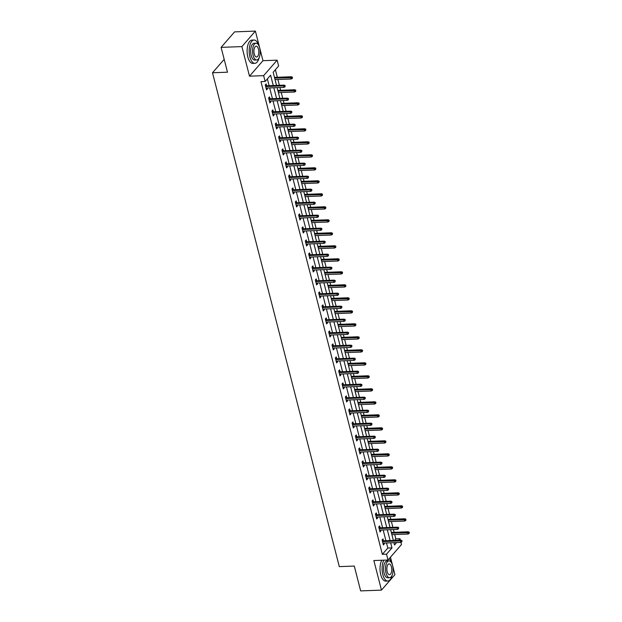 <?xml version="1.0" encoding="UTF-8"?>
<svg xmlns="http://www.w3.org/2000/svg" width="622" height="622" viewBox="0 0 622 622"><rect width="100%" height="100%" fill="white"/><g stroke="black" fill="none" stroke-linecap="round" stroke-linejoin="round"><path stroke-width="0.93" d="M394.48 540.401L395.833 538.846L399.993 538.691L400.374 540.184M400.926 542.306L401.493 544.522L388.011 560.018L386.511 554.179L391.977 547.904L390.663 542.788M224.184 59.347L212.506 72.758L339.309 566.619L354.283 566.067L360.659 590.9L381.465 590.122L394.947 574.635L390.468 557.195M212.506 72.758L227.481 72.199L221.105 47.365L234.587 31.877L255.385 31.1L241.904 46.596L249.5 76.179L263.642 75.651L277.132 60.163L278.625 65.994L273.159 72.276L276.533 85.416M249.5 76.179L262.982 60.684L255.385 31.1M262.982 60.684L277.132 60.163M395.833 538.846L394.729 534.531M394.154 532.308L393.446 529.555M392.879 527.339L391.386 521.531M390.818 519.308L390.111 516.555M389.543 514.332L388.05 508.532M387.483 506.308L386.775 503.556M386.2 501.332L384.715 495.532M384.139 493.308L383.432 490.556M382.864 488.332L381.372 482.532M380.804 480.308L380.096 477.556M379.529 475.332L378.036 469.532M377.468 467.309L376.761 464.556M376.186 462.333L374.701 456.525M374.125 454.309L373.418 451.556M372.85 449.333L371.357 443.525M370.79 441.301L370.082 438.549M369.515 436.333L368.022 430.525M367.454 428.301L366.747 425.549M366.171 423.325L364.686 417.525M364.111 415.302L363.411 412.549M362.836 410.326L361.343 404.525M360.776 402.302L360.068 399.549M359.5 397.326L358.008 391.526M357.44 389.302L356.733 386.55M356.157 384.326L354.672 378.526M354.097 376.302L353.397 373.55M352.822 371.326L351.329 365.518M350.761 363.302L350.054 360.55M349.486 358.326L347.993 352.518M347.426 350.295L346.718 347.55M346.143 345.327L344.658 339.519M344.083 337.295L343.383 334.543M342.808 332.327L341.315 326.519M340.747 324.295L340.04 321.543M339.472 319.319L337.979 313.519M337.412 311.295L336.704 308.543M336.129 306.319L334.644 300.519M334.068 298.296L333.369 295.543M332.793 293.32L331.301 287.519M330.733 285.296L330.025 282.543M329.458 280.32L327.965 274.52M327.397 272.296L326.69 269.544M326.115 267.32L324.63 261.512M324.054 259.296L323.354 256.544M322.779 254.32L321.286 248.512M320.719 246.289L320.011 243.536M319.444 241.32L317.951 235.513M317.383 233.289L316.676 230.537M316.1 228.313L314.615 222.513M314.04 220.289L313.34 217.537M312.765 215.313L311.272 209.513M310.705 207.289L309.997 204.537M309.429 202.313L307.937 196.513M307.369 194.289L306.662 191.537M306.086 189.313L304.601 183.513M304.026 181.29L303.326 178.537M302.751 176.314L301.266 170.506M300.69 168.29L299.983 165.538M299.415 163.314L297.922 157.506M297.355 155.29L296.647 152.538M296.08 150.314L294.587 144.506M294.012 142.282L293.312 139.53M292.737 137.314L291.252 131.506M290.676 129.283L289.969 126.53M289.401 124.307L287.908 118.507M287.341 116.283L286.633 113.531M286.066 111.307L284.573 105.507M283.997 103.283L283.298 100.531M282.722 98.307L281.237 92.507M280.662 90.283L279.954 87.531M279.387 85.307L277.894 79.507M277.326 77.284L275.383 69.718M221.105 47.365L241.904 46.596M273.26 85.533L270.609 75.208L265.143 81.482L260.983 81.638L382.351 554.334L387.817 548.052L386.503 542.944M385.935 540.72L383.168 529.944M382.592 527.72L379.824 516.936M379.257 514.721L376.489 503.937M375.921 501.713L373.153 490.937M372.578 488.713L369.81 477.937M369.243 475.713L366.475 464.937M365.907 462.714L363.139 451.937M362.564 449.714L359.796 438.938M359.228 436.714L356.46 425.938M355.893 423.714L353.125 412.93M352.55 410.714L349.789 399.93M349.214 397.707L346.446 386.931M345.879 384.707L343.111 373.931M342.535 371.707L339.775 360.931M339.2 358.707L336.432 347.931M335.864 345.708L333.097 334.931M332.521 332.708L329.761 321.924M329.186 319.708L326.418 308.924M325.85 306.7L323.082 295.924M322.507 293.701L319.747 282.924M319.172 280.701L316.404 269.925M315.836 267.701L313.068 256.925M312.493 254.701L309.733 243.925M309.157 241.701L306.389 230.925M305.822 228.702L303.054 217.918M302.479 215.702L299.718 204.918M299.143 202.694L296.375 191.918M295.808 189.694L293.04 178.918M292.464 176.695L289.704 165.918M289.129 163.695L286.361 152.919M285.793 150.695L283.026 139.919M282.458 137.695L279.69 126.911M279.115 124.695L276.347 113.912M275.779 111.696L273.011 100.912M272.444 98.688L269.676 87.912M269.101 85.688L267.367 78.932M266.651 85.782L266.162 83.892L265.252 84.934L266.535 89.941L267.444 88.892L267.219 88.005M269.987 98.781L269.497 96.892L268.587 97.942L269.87 102.941L270.788 101.891L270.554 101.005M273.322 111.781L272.84 109.892L271.931 110.941L273.213 115.941L274.123 114.891L273.898 114.005M276.666 124.781L276.176 122.892L275.266 123.941L276.549 128.941L277.459 127.891L277.233 127.005M280.001 137.789L279.511 135.891L278.602 136.941L279.884 141.94L280.802 140.891L280.569 140.004M283.337 150.788L282.854 148.891L281.945 149.941L283.228 154.94L284.137 153.898L283.912 153.004M286.68 163.788L286.19 161.899L285.28 162.941L286.563 167.94L287.473 166.898L287.247 166.012M290.015 176.788L289.525 174.899L288.616 175.94L289.899 180.948L290.816 179.898L290.583 179.012M293.351 189.788L292.869 187.898L291.959 188.948L293.242 193.947L294.152 192.898L293.926 192.011M296.694 202.788L296.204 200.898L295.294 201.948L296.577 206.947L297.487 205.898L297.262 205.011M300.029 215.787L299.54 213.898L298.63 214.948L299.913 219.947L300.83 218.897L300.597 218.011M303.365 228.787L302.883 226.898L301.973 227.947L303.256 232.947L304.166 231.897L303.94 231.011M306.708 241.795L306.218 239.898L305.309 240.947L306.592 245.947L307.501 244.905L307.276 244.011M310.044 254.795L309.554 252.905L308.644 253.947L309.927 258.946L310.844 257.905L310.611 257.018M313.379 267.794L312.897 265.905L311.987 266.947L313.27 271.946L314.18 270.904L313.954 270.018M316.715 280.794L316.233 278.905L315.323 279.947L316.606 284.954L317.515 283.904L317.29 283.018M320.058 293.794L319.568 291.905L318.658 292.954L319.941 297.954L320.859 296.904L320.625 296.018M323.393 306.794L322.911 304.904L322.002 305.954L323.284 310.953L324.194 309.904L323.969 309.017M326.729 319.794L326.247 317.904L325.337 318.954L326.62 323.953L327.53 322.904L327.304 322.017M330.072 332.793L329.582 330.904L328.673 331.954L329.955 336.953L330.873 335.903L330.64 335.017M333.408 345.801L332.925 343.904L332.016 344.953L333.299 349.953L334.208 348.911L333.983 348.017M336.743 358.801L336.261 356.911L335.351 357.953L336.634 362.953L337.544 361.911L337.318 361.024M340.086 371.8L339.596 369.911L338.687 370.953L339.97 375.952L340.887 374.91L340.654 374.024M343.422 384.8L342.94 382.911L342.03 383.953L343.313 388.96L344.223 387.91L343.997 387.024M346.757 397.8L346.275 395.911L345.365 396.96L346.648 401.96L347.558 400.91L347.333 400.024M350.1 410.8L349.611 408.911L348.701 409.96L349.984 414.96L350.894 413.91L350.668 413.024M353.436 423.8L352.954 421.91L352.044 422.96L353.327 427.959L354.237 426.91L354.011 426.023M356.771 436.807L356.289 434.91L355.38 435.96L356.663 440.959L357.572 439.909L357.347 439.023M360.115 449.807L359.625 447.918L358.715 448.96L359.998 453.959L360.908 452.917L360.682 452.031M363.45 462.807L362.968 460.918L362.058 461.959L363.341 466.959L364.251 465.917L364.025 465.031M366.786 475.807L366.304 473.917L365.394 474.959L366.677 479.966L367.586 478.917L367.361 478.03M370.129 488.806L369.639 486.917L368.729 487.967L370.012 492.966L370.922 491.916L370.696 491.03M373.464 501.806L372.982 499.917L372.073 500.967L373.355 505.966L374.265 504.916L374.04 504.03M376.8 514.806L376.318 512.917L375.408 513.966L376.691 518.966L377.601 517.916L377.375 517.03M380.143 527.806L379.653 525.917L378.744 526.966L380.026 531.966L380.936 530.916L380.711 530.03M383.479 540.813L382.997 538.916L382.079 539.966L383.37 544.965L384.279 543.923L384.046 543.029M388.011 560.018L373.869 560.539L381.465 590.122M382.351 554.334L386.511 554.179M265.143 81.482L263.642 75.651M393.936 542.664L394.527 544.973L396.618 542.563M398.64 540.246L399.993 538.691M277.101 87.64L279.869 98.416M280.444 100.64L283.212 111.416M283.78 113.639L286.548 124.416M287.115 126.639L289.883 137.415M290.458 139.639L293.226 150.415M293.794 152.639L296.562 163.415M297.129 165.639L299.897 176.423M300.473 178.638L303.241 189.422M303.808 191.646L306.576 202.422M307.144 204.646L309.911 215.422M310.487 217.646L313.255 228.422M313.822 230.645L316.59 241.422M317.158 243.645L319.926 254.421M320.501 256.645L323.269 267.429M323.837 269.645L326.604 280.429M327.172 282.652L329.94 293.428M330.515 295.652L333.283 306.428M333.851 308.652L336.619 319.428M337.186 321.652L339.954 332.428M340.529 334.652L343.297 345.428M343.865 347.651L346.633 358.428M347.2 360.651L349.968 371.435M350.544 373.651L353.312 384.435M353.879 386.659L356.647 397.435M357.215 399.658L359.982 410.434M360.558 412.658L363.326 423.434M363.893 425.658L366.661 436.434M367.229 438.658L369.997 449.434M370.572 451.658L373.34 462.434M373.908 464.657L376.675 475.441M377.243 477.657L380.011 488.441M380.586 490.665L383.354 501.441M383.922 503.664L386.69 514.441M387.257 516.664L390.025 527.44M390.6 529.664L393.368 540.44M390.095 540.565L387.327 529.788M386.752 527.565L383.992 516.789M383.416 514.565L380.648 503.781M380.081 501.565L377.313 490.781M376.738 488.558L373.977 477.782M373.402 475.558L370.634 464.782M370.067 462.558L367.299 451.782M366.723 449.558L363.963 438.782M363.388 436.558L360.62 425.782M360.052 423.559L357.285 412.775M356.709 410.559L353.949 399.775M353.374 397.551L350.606 386.775M350.038 384.551L347.27 373.775M346.695 371.552L343.935 360.776M343.36 358.552L340.592 347.776M340.024 345.552L337.256 334.776M336.689 332.552L333.921 321.776M333.345 319.553L330.577 308.769M330.01 306.553L327.242 295.769M326.674 293.545L323.906 282.769M323.331 280.545L320.563 269.769M319.996 267.546L317.228 256.769M316.66 254.546L313.892 243.77M313.317 241.546L310.549 230.77M309.981 228.546L307.214 217.77M306.646 215.546L303.878 204.762M303.303 202.547L300.535 191.763M299.967 189.539L297.199 178.763M296.632 176.539L293.864 165.763M293.289 163.539L290.521 152.763M289.953 150.54L287.185 139.763M286.618 137.54L283.85 126.764M283.274 124.54L280.506 113.756M279.939 111.54L277.171 100.756M276.603 98.533L273.835 87.756M387.817 548.052L391.977 547.904M266.278 88.938L267.444 88.892M269.614 101.938L270.788 101.891M272.957 114.938L274.123 114.891M276.292 127.938L277.459 127.891M279.628 140.937L280.802 140.891M282.971 153.937L284.137 153.898M286.307 166.937L287.473 166.898M289.642 179.937L290.816 179.898M292.985 192.944L294.152 192.898M296.321 205.944L297.487 205.898M299.656 218.944L300.83 218.897M303 231.944L304.166 231.897M306.335 244.944L307.501 244.905M309.67 257.943L310.844 257.905M313.014 270.943L314.18 270.904M316.349 283.951L317.515 283.904M319.685 296.951L320.859 296.904M323.028 309.95L324.194 309.904M326.363 322.95L327.53 322.904M329.699 335.95L330.873 335.903M333.042 348.95L334.208 348.911M336.378 361.95L337.544 361.911M339.713 374.949L340.887 374.91M343.056 387.957L344.223 387.91M346.392 400.957L347.558 400.91M349.727 413.957L350.894 413.91M353.071 426.956L354.237 426.91M356.406 439.956L357.572 439.909M359.741 452.956L360.908 452.917M363.085 465.956L364.251 465.917M366.42 478.956L367.586 478.917M369.756 491.963L370.922 491.916M373.099 504.963L374.265 504.916M376.434 517.963L377.601 517.916M379.77 530.963L380.936 530.916M383.105 543.962L384.279 543.923M284.798 86.007L285.008 86.847L285.164 85.595L283.484 85.883L283.865 87.383L266.053 88.044M265.664 86.544L283.484 85.883L284.137 85.128L265.477 85.828M285.164 85.595L284.137 85.128M283.865 87.383L285.008 86.847M292.301 78.473L292.449 77.214L292.301 78.473L291.158 79.01L290.769 77.509L291.43 76.755L274.473 77.385M292.083 77.633L274.66 78.108M291.158 79.01L275.041 79.608M291.43 76.755L292.449 77.214M258.674 45.258A11.662 5.271 87.9 0 0 254.025 40.018A11.662 5.271 87.9 0 0 249.904 56.905A11.662 5.271 87.9 0 0 254.896 63.327A11.662 5.271 87.9 0 0 259.133 57.753M254.025 40.018L251.949 40.088A11.662 5.271 87.9 0 0 247.828 56.983A11.662 5.271 87.9 0 0 252.812 63.405L254.896 63.327M256.684 59.992L254.771 60.062A8.397 3.794 -92.1 0 1 251.179 55.436A8.397 3.794 -92.1 0 1 254.149 43.276L256.062 43.206A8.397 3.794 87.9 0 0 253.092 55.366A8.397 3.794 87.9 0 0 256.684 59.992A8.397 3.794 87.9 0 0 259.654 47.832A8.397 3.794 87.9 0 0 256.062 43.206M254.258 54.028A5.411 2.441 87.9 0 0 256.575 57.006A5.411 2.441 87.9 0 0 258.488 49.169A5.411 2.441 87.9 0 0 256.171 46.191A5.411 2.441 87.9 0 0 254.258 54.028M391.596 562.957A11.662 5.271 87.9 0 0 389.17 558.68M383.875 560.165A11.662 5.271 87.9 0 0 382.825 574.604A11.662 5.271 87.9 0 0 387.817 581.026A11.662 5.271 87.9 0 0 392.062 575.451M381.791 560.243A11.662 5.271 87.9 0 0 380.75 574.681A11.662 5.271 87.9 0 0 385.733 581.103L387.817 581.026M389.605 577.69L387.693 577.76A8.397 3.794 -92.1 0 1 384.101 573.142A8.397 3.794 -92.1 0 1 387.071 560.974L388.983 560.904A8.397 3.794 87.9 0 0 386.013 573.064A8.397 3.794 87.9 0 0 389.605 577.69A8.397 3.794 87.9 0 0 392.575 565.53A8.397 3.794 87.9 0 0 388.983 560.904M387.179 571.727A5.411 2.441 87.9 0 0 389.496 574.705A5.411 2.441 87.9 0 0 391.409 566.867A5.411 2.441 87.9 0 0 389.092 563.89A5.411 2.441 87.9 0 0 387.179 571.727M288.134 99.015L288.351 99.847L288.499 98.595L286.82 98.882L287.208 100.383L269.388 101.052M268.999 99.551L286.82 98.882L287.481 98.128L268.821 98.828M288.499 98.595L287.481 98.128M287.208 100.383L288.351 99.847M291.469 112.014L291.687 112.846L291.835 111.595L290.163 111.89L290.544 113.383L272.724 114.051M272.343 112.551L290.163 111.89L290.816 111.136L272.156 111.828M291.835 111.595L290.816 111.136M290.544 113.383L291.687 112.846M295.637 91.473L295.784 90.221L295.637 91.473L294.494 92.009L294.113 90.509L294.766 89.755L277.809 90.384M295.419 90.633L277.995 91.107M294.494 92.009L278.384 92.608M294.766 89.755L295.784 90.221M298.972 104.473L299.128 103.221L298.972 104.473L297.829 105.009L297.448 103.509L298.101 102.762L281.152 103.392M298.762 103.641L281.338 104.115M297.829 105.009L281.719 105.608M298.101 102.762L299.128 103.221M294.812 125.014L295.022 125.846L295.178 124.594L293.498 124.89L293.879 126.39L276.067 127.051M275.678 125.551L293.498 124.89L294.152 124.136L275.492 124.828M295.178 124.594L294.152 124.136M293.879 126.39L295.022 125.846M298.148 138.014L298.366 138.846L298.513 137.594L296.834 137.89L297.223 139.39L279.402 140.051M279.014 138.55L296.834 137.89L297.495 137.135L278.835 137.827M298.513 137.594L297.495 137.135M297.223 139.39L298.366 138.846M301.483 151.014L301.701 151.846L301.849 150.594L300.177 150.889L300.558 152.39L282.738 153.051M282.357 151.55L300.177 150.889L300.83 150.135L282.17 150.827M301.849 150.594L300.83 150.135M300.558 152.39L301.701 151.846M302.315 117.472L302.463 116.221L302.315 117.472L301.172 118.017L300.784 116.516L301.445 115.762L284.487 116.392M302.098 116.641L284.674 117.115M301.172 118.017L285.055 118.615M301.445 115.762L302.463 116.221M305.651 130.472L305.799 129.22L305.651 130.472L304.508 131.017L304.127 129.516L304.78 128.762L287.823 129.392M305.433 129.64L288.009 130.115M304.508 131.017L288.398 131.615M304.78 128.762L305.799 129.22M308.986 143.472L309.142 142.22L308.986 143.472L307.843 144.016L307.462 142.516L308.115 141.762L291.166 142.391M308.776 142.64L291.353 143.114M307.843 144.016L291.734 144.615M308.115 141.762L309.142 142.22M304.827 164.014L305.037 164.846L305.192 163.594L303.513 163.889L303.894 165.39L286.081 166.051M285.692 164.55L303.513 163.889L304.166 163.135L285.506 163.827M305.192 163.594L304.166 163.135M303.894 165.39L305.037 164.846M312.33 156.472L312.477 155.22L312.33 156.472L311.187 157.016L310.798 155.516L311.459 154.761L294.501 155.391M312.112 155.64L294.688 156.114M311.187 157.016L295.069 157.615M311.459 154.761L312.477 155.22M308.162 177.013L308.38 177.853L308.528 176.594L306.848 176.889L307.237 178.39L289.417 179.05M289.028 177.55L306.848 176.889L307.509 176.135L288.849 176.827M308.528 176.594L307.509 176.135M307.237 178.39L308.38 177.853M315.665 169.472L315.813 168.22L315.665 169.472L314.522 170.016L314.141 168.515L314.794 167.761L297.837 168.391M315.447 168.64L298.024 169.114M314.522 170.016L298.412 170.615M314.794 167.761L315.813 168.22M311.498 190.013L311.715 190.853L311.863 189.601L310.191 189.889L310.572 191.389L292.752 192.05M292.371 190.557L310.191 189.889L310.844 189.135L292.185 189.834M311.863 189.601L310.844 189.135M310.572 191.389L311.715 190.853M319 182.479L319.156 181.227L319 182.479L317.858 183.016L317.477 181.515L318.13 180.761L301.18 181.391M318.791 181.64L301.367 182.114M317.858 183.016L301.748 183.614M318.13 180.761L319.156 181.227M314.841 203.021L315.051 203.853L315.206 202.601L313.527 202.889L313.908 204.389L296.095 205.058M295.707 203.557L313.527 202.889L314.18 202.134L295.52 202.834M315.206 202.601L314.18 202.134M313.908 204.389L315.051 203.853M322.344 195.479L322.491 194.227L322.344 195.479L321.201 196.016L320.812 194.515L321.473 193.761L304.516 194.398M322.126 194.647L304.702 195.114M321.201 196.016L305.083 196.614M321.473 193.761L322.491 194.227M318.176 216.021L318.394 216.853L318.542 215.601L316.862 215.896L317.251 217.389L299.431 218.058M299.042 216.557L316.862 215.896L317.523 215.142L298.863 215.834M318.542 215.601L317.523 215.142M317.251 217.389L318.394 216.853M325.679 208.479L325.827 207.227L325.679 208.479L324.536 209.015L324.155 207.523L324.808 206.768L307.851 207.398M325.462 207.647L308.038 208.121M324.536 209.015L308.426 209.622M324.808 206.768L325.827 207.227M321.512 229.02L321.729 229.852L321.877 228.601L320.206 228.896L320.587 230.397L302.766 231.057M302.385 229.557L320.206 228.896L320.859 228.142L302.199 228.834M321.877 228.601L320.859 228.142M320.587 230.397L321.729 229.852M329.015 221.479L329.17 220.227L329.015 221.479L327.872 222.023L327.491 220.522L328.144 219.768L311.194 220.398M328.805 220.647L311.381 221.121M327.872 222.023L311.762 222.622M328.144 219.768L329.17 220.227M324.855 242.02L325.065 242.852L325.22 241.6L323.541 241.896L323.922 243.396L306.11 244.057M305.721 242.557L323.541 241.896L324.194 241.142L305.534 241.834M325.22 241.6L324.194 241.142M323.922 243.396L325.065 242.852M332.358 234.478L332.506 233.227L332.358 234.478L331.215 235.023L330.826 233.522L331.487 232.768L314.53 233.398M332.14 233.647L314.716 234.121M331.215 235.023L315.097 235.621M331.487 232.768L332.506 233.227M328.191 255.02L328.408 255.852L328.556 254.6L326.877 254.896L327.265 256.396L309.445 257.057M309.056 255.556L326.877 254.896L327.537 254.141L308.877 254.833M328.556 254.6L327.537 254.141M327.265 256.396L328.408 255.852M335.693 247.478L335.841 246.226L335.693 247.478L334.55 248.022L334.169 246.522L334.823 245.768L317.865 246.398M335.476 246.646L318.052 247.121M334.55 248.022L318.441 248.621M334.823 245.768L335.841 246.226M331.526 268.02L331.744 268.852L331.891 267.6L330.22 267.895L330.601 269.396L312.78 270.057M312.399 268.556L330.22 267.895L330.873 267.141L312.213 267.833M331.891 267.6L330.873 267.141M330.601 269.396L331.744 268.852M339.029 260.478L339.184 259.226L339.029 260.478L337.886 261.022L337.505 259.522L338.158 258.768L321.209 259.397M338.819 259.646L321.395 260.12M337.886 261.022L321.776 261.621M338.158 258.768L339.184 259.226M334.869 281.02L335.079 281.859L335.235 280.608L333.555 280.895L333.936 282.396L316.124 283.057M315.735 281.556L333.555 280.895L334.208 280.141L315.548 280.841M335.235 280.608L334.208 280.141M333.936 282.396L335.079 281.859M342.372 273.486L342.52 272.226L342.372 273.486L341.229 274.022L340.84 272.522L341.501 271.767L324.544 272.397M342.154 272.646L324.731 273.12M341.229 274.022L325.112 274.621M341.501 271.767L342.52 272.226M338.205 294.019L338.422 294.859L338.57 293.607L336.891 293.895L337.279 295.396L319.459 296.064M319.07 294.564L336.891 293.895L337.552 293.141L318.892 293.841M338.57 293.607L337.552 293.141M337.279 295.396L338.422 294.859M345.708 286.485L345.855 285.234L345.708 286.485L344.565 287.022L344.184 285.521L344.837 284.767L327.88 285.397M345.49 285.646L328.066 286.12M344.565 287.022L328.455 287.621M344.837 284.767L345.855 285.234M341.54 307.027L341.758 307.859L341.906 306.607L340.226 306.895L340.615 308.395L322.795 309.064M322.414 307.563L340.226 306.895L340.887 306.148L322.227 306.84M341.906 306.607L340.887 306.148M340.615 308.395L341.758 307.859M349.043 299.485L349.199 298.233L349.043 299.485L347.9 300.022L347.519 298.521L348.172 297.767L331.223 298.404M348.833 298.653L331.402 299.128M347.9 300.022L331.79 300.62M348.172 297.767L349.199 298.233M344.883 320.027L345.093 320.859L345.249 319.607L343.569 319.902L343.95 321.403L326.138 322.064M325.749 320.563L343.569 319.902L344.223 319.148L325.563 319.84M345.249 319.607L344.223 319.148M343.95 321.403L345.093 320.859M352.386 312.485L352.534 311.233L352.386 312.485L351.243 313.022L350.855 311.529L351.516 310.775L334.558 311.404M352.169 311.653L334.745 312.127M351.243 313.022L335.126 313.628M351.516 310.775L352.534 311.233M348.219 333.027L348.437 333.858L348.584 332.607L346.905 332.902L347.294 334.403L329.473 335.064M329.085 333.563L346.905 332.902L347.566 332.148L328.906 332.84M348.584 332.607L347.566 332.148M347.294 334.403L348.437 333.858M355.722 325.485L355.87 324.233L355.722 325.485L354.579 326.029L354.198 324.528L354.851 323.774L337.894 324.404M355.504 324.653L338.08 325.127M354.579 326.029L338.469 326.628M354.851 323.774L355.87 324.233M351.554 346.026L351.772 346.858L351.92 345.607L350.24 345.902L350.629 347.403L332.809 348.063M332.428 346.563L350.24 345.902L350.901 345.148L332.241 345.84M351.92 345.607L350.901 345.148M350.629 347.403L351.772 346.858M359.057 338.485L359.213 337.233L359.057 338.485L357.914 339.029L357.533 337.528L358.186 336.774L341.237 337.404M358.847 337.653L341.416 338.127M357.914 339.029L341.805 339.628M358.186 336.774L359.213 337.233M354.898 359.026L355.108 359.858L355.263 358.606L353.584 358.902L353.965 360.402L336.152 361.063M335.763 359.563L353.584 358.902L354.237 358.148L335.577 358.84M355.263 358.606L354.237 358.148M353.965 360.402L355.108 359.858M362.401 351.484L362.548 350.233L362.401 351.484L361.258 352.029L360.869 350.528L361.53 349.774L344.572 350.404M362.183 350.652L344.759 351.127M361.258 352.029L345.14 352.627M361.53 349.774L362.548 350.233M358.233 372.026L358.451 372.858L358.599 371.606L356.919 371.902L357.308 373.402L339.488 374.063M339.099 372.562L356.919 371.902L357.58 371.147L338.92 371.839M358.599 371.606L357.58 371.147M357.308 373.402L358.451 372.858M365.736 364.484L365.884 363.232L365.736 364.484L364.593 365.028L364.212 363.528L364.865 362.774L347.908 363.403M365.518 363.652L348.095 364.127M364.593 365.028L348.483 365.627M364.865 362.774L365.884 363.232M361.569 385.026L361.786 385.865L361.934 384.614L360.255 384.901L360.643 386.402L342.823 387.063M342.442 385.57L360.255 384.901L360.915 384.147L342.255 384.847M361.934 384.614L360.915 384.147M360.643 386.402L361.786 385.865M369.071 377.492L369.227 376.24L369.071 377.492L367.929 378.028L367.548 376.528L368.201 375.774L351.251 376.403M368.862 376.652L351.43 377.126M367.929 378.028L351.819 378.627M368.201 375.774L369.227 376.24M364.912 398.033L365.122 398.865L365.277 397.613L363.598 397.901L363.979 399.402L346.166 400.07M345.778 398.57L363.598 397.901L364.251 397.147L345.591 397.847M365.277 397.613L364.251 397.147M363.979 399.402L365.122 398.865M372.415 390.492L372.562 389.24L372.415 390.492L371.272 391.028L370.883 389.527L371.544 388.773L354.587 389.411M372.197 389.66L354.773 390.126M371.272 391.028L355.154 391.627M371.544 388.773L372.562 389.24M368.247 411.033L368.465 411.865L368.613 410.613L366.933 410.909L367.322 412.402L349.502 413.07M349.113 411.57L366.933 410.909L367.594 410.155L348.926 410.847M368.613 410.613L367.594 410.155M367.322 412.402L368.465 411.865M375.75 403.491L375.898 402.24L375.75 403.491L374.607 404.028L374.226 402.527L374.879 401.781L357.922 402.411M375.532 402.659L358.109 403.134M374.607 404.028L358.497 404.627M374.879 401.781L375.898 402.24M371.583 424.033L371.8 424.865L371.948 423.613L370.269 423.909L370.658 425.409L352.837 426.07M352.456 424.569L370.269 423.909L370.93 423.154L352.27 423.846M371.948 423.613L370.93 423.154M370.658 425.409L371.8 424.865M379.086 416.491L379.241 415.239L379.086 416.491L377.943 417.035L377.562 415.535L378.215 414.781L361.265 415.41M378.876 415.659L361.444 416.134M377.943 417.035L361.833 417.634M378.215 414.781L379.241 415.239M374.926 437.033L375.136 437.865L375.291 436.613L373.612 436.908L373.993 438.409L356.181 439.07M355.792 437.569L373.612 436.908L374.265 436.154L355.605 436.846M375.291 436.613L374.265 436.154M373.993 438.409L375.136 437.865M382.429 429.491L382.577 428.239L382.429 429.491L381.286 430.035L380.897 428.535L381.558 427.781L364.601 428.41M382.211 428.659L364.787 429.133M381.286 430.035L365.168 430.634M381.558 427.781L382.577 428.239M378.262 450.033L378.479 450.864L378.627 449.613L376.948 449.908L377.336 451.409L359.516 452.07M359.127 450.569L376.948 449.908L377.601 449.154L358.941 449.846M378.627 449.613L377.601 449.154M377.336 451.409L378.479 450.864M385.764 442.491L385.912 441.239L385.764 442.491L384.621 443.035L384.24 441.534L384.894 440.78L367.936 441.41M385.547 441.659L368.123 442.133M384.621 443.035L368.512 443.634M384.894 440.78L385.912 441.239M381.597 463.032L381.815 463.864L381.962 462.612L380.283 462.908L380.672 464.409L362.851 465.069M362.47 463.569L380.283 462.908L380.944 462.154L362.284 462.846M381.962 462.612L380.944 462.154M380.672 464.409L381.815 463.864M389.1 455.491L389.255 454.239L389.1 455.491L387.957 456.035L387.576 454.534L388.229 453.78L371.28 454.41M388.89 454.659L371.458 455.133M387.957 456.035L371.847 456.634M388.229 453.78L389.255 454.239M384.94 476.032L385.15 476.872L385.306 475.612L383.626 475.908L384.007 477.408L366.195 478.069M365.806 476.569L383.626 475.908L384.279 475.154L365.619 475.853M385.306 475.612L384.279 475.154M384.007 477.408L385.15 476.872M392.443 468.49L392.591 467.239L392.443 468.49L391.3 469.035L390.911 467.534L391.572 466.78L374.615 467.41M392.225 467.658L374.802 468.133M391.3 469.035L375.183 469.633M391.572 466.78L392.591 467.239M388.276 489.032L388.493 489.872L388.641 488.62L386.962 488.908L387.35 490.408L369.53 491.069M369.141 489.576L386.962 488.908L387.615 488.153L368.955 488.853M388.641 488.62L387.615 488.153M387.35 490.408L388.493 489.872M395.779 481.498L395.926 480.246L395.779 481.498L394.636 482.034L394.247 480.534L394.908 479.78L377.951 480.409M395.561 480.658L378.137 481.133M394.636 482.034L378.526 482.633M394.908 479.78L395.926 480.246M391.611 502.04L391.829 502.871L391.977 501.62L390.297 501.907L390.686 503.408L372.866 504.077M372.485 502.576L390.297 501.907L390.958 501.161L372.298 501.853M391.977 501.62L390.958 501.161M390.686 503.408L391.829 502.871M399.114 494.498L399.27 493.246L399.114 494.498L397.971 495.034L397.59 493.534L398.243 492.779L381.294 493.417M398.904 493.666L381.473 494.132M397.971 495.034L381.861 495.633M398.243 492.779L399.27 493.246M394.954 515.039L395.164 515.871L395.32 514.619L393.64 514.915L394.021 516.416L376.209 517.076M375.82 515.576L393.64 514.915L394.294 514.161L375.634 514.853M395.32 514.619L394.294 514.161M394.021 516.416L395.164 515.871M402.457 507.498L402.605 506.246L402.457 507.498L401.314 508.034L400.926 506.541L401.587 505.787L384.629 506.417M402.24 506.666L384.816 507.14M401.314 508.034L385.197 508.641M401.587 505.787L402.605 506.246M398.29 528.039L398.508 528.871L398.655 527.619L396.976 527.915L397.365 529.415L379.544 530.076M379.156 528.576L396.976 527.915L397.629 527.161L378.969 527.853M398.655 527.619L397.629 527.161M397.365 529.415L398.508 528.871M405.793 520.497L405.941 519.246L405.793 520.497L404.65 521.042L404.261 519.541L404.922 518.787L387.965 519.417M405.575 519.665L388.151 520.14M404.65 521.042L388.54 521.64M404.922 518.787L405.941 519.246M401.625 541.039L401.843 541.871L401.991 540.619L400.311 540.915L400.7 542.415L382.88 543.076M382.499 541.575L400.311 540.915L400.972 540.16L382.312 540.852M401.991 540.619L400.972 540.16M400.7 542.415L401.843 541.871M409.128 533.497L409.284 532.245L409.128 533.497L407.985 534.041L407.604 532.541L408.257 531.787L391.308 532.416M408.918 532.665L391.487 533.14M407.985 534.041L391.876 534.64M408.257 531.787L409.284 532.245"/></g></svg>

